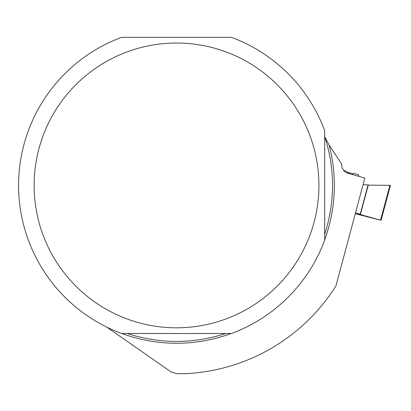 <?xml version="1.0" encoding="UTF-8"?>
<svg xmlns="http://www.w3.org/2000/svg" width="411" height="411" viewBox="0 0 411 411"><rect width="100%" height="100%" fill="white"/><g stroke="black" fill="none" stroke-linecap="round" stroke-linejoin="round"><path stroke-width="0.62" d="M355.52 212.836L360.447 214.321L357.688 213.792L380.555 220.168L389.89 185.325L390.45 185.34L368.271 185.12L389.89 185.325M368.066 184.909L364.655 184.786L363.16 184.334L364.655 184.786L368.066 184.909M380.555 220.168L355.289 213.705M352.304 174.511L353.707 173.437L358.238 174.572L358.937 176.386M353.311 173.745A27.876 0.468 15 0 1 347.485 172.327M343.468 170.38L345.774 170.997L349.165 173.627M324.669 240.194A157.942 157.942 0 0 1 231.496 333.496L121.548 333.496A157.942 157.942 0 0 1 121.548 37.36L231.496 37.36A157.942 157.942 0 0 1 324.669 130.662L324.669 240.194M324.911 137.14L329.072 144.97L341.433 163.727L342.122 167.899L344.408 171.449L347.1 173.046L364.84 178.05L335.926 285.974A188.464 188.464 0 0 1 186.204 373.64L176.525 373.64L171.038 371.919L106.922 327.207M310.079 234.799A142.391 142.391 0 0 1 34.134 185.428A142.391 142.391 0 0 1 201.601 45.261A142.391 142.391 0 0 1 310.079 234.799M127.261 333.496C160.105 344.074 192.944 344.074 225.783 333.496M324.669 234.45C335.145 201.77 335.145 169.085 324.669 136.401M360.211 214.239L368.076 184.878M121.892 333.496A157.824 157.824 0 0 0 231.152 333.496M324.669 239.844A157.824 157.824 0 0 0 329.072 144.97M360.447 214.321L368.333 184.893M381.074 220.322L390.45 185.34"/></g></svg>
